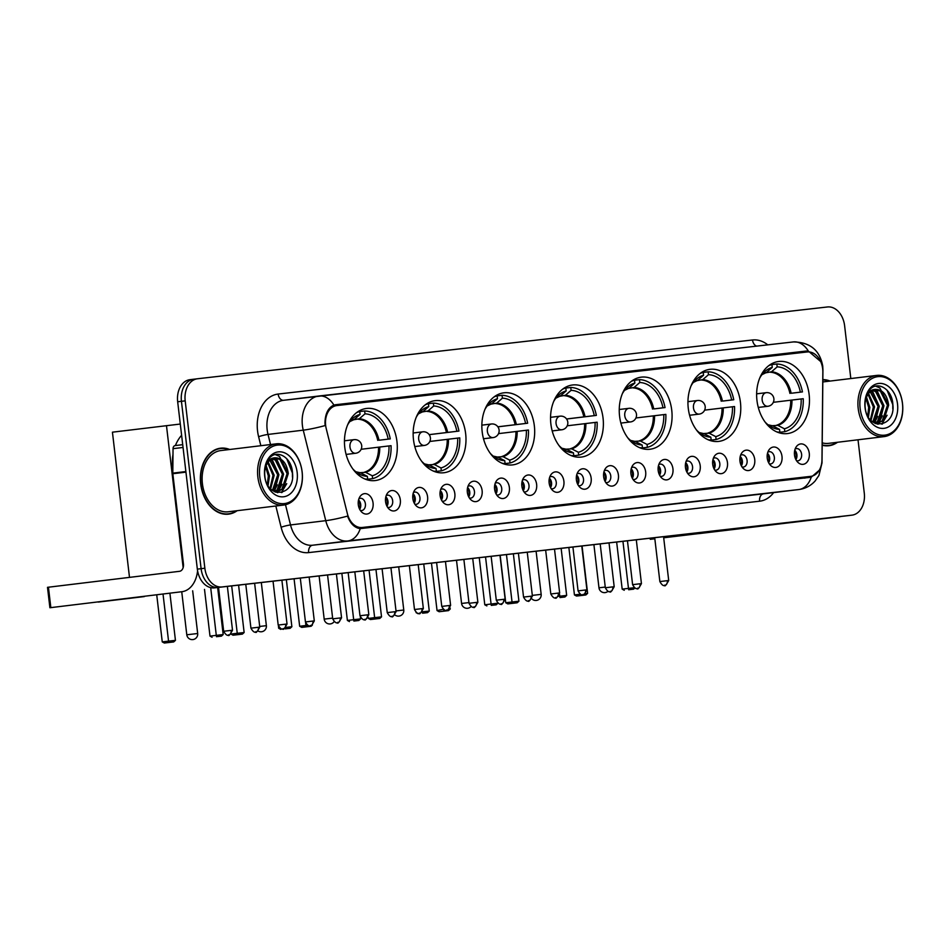 <?xml version="1.0" encoding="UTF-8"?>
<svg xmlns="http://www.w3.org/2000/svg" width="950" height="950" viewBox="0 0 950 950"><rect width="100%" height="100%" fill="white"/><g stroke="black" fill="none" stroke-linecap="round" stroke-linejoin="round"><path stroke-width="1.43" d="M619.578 416.171A36.314 26.256 83.1 0 0 650.038 449.243A36.314 26.256 83.1 0 0 671.745 410.222A36.314 26.256 83.1 0 0 641.286 377.15A36.314 26.256 83.1 0 0 619.578 416.171M413.488 439.66A36.314 26.256 83.1 0 0 443.947 472.732A36.314 26.256 83.1 0 0 465.654 433.711A36.314 26.256 83.1 0 0 435.195 400.639A36.314 26.256 83.1 0 0 413.488 439.66M482.184 431.822A36.314 26.256 83.1 0 0 512.644 464.894A36.314 26.256 83.1 0 0 534.351 425.885A36.314 26.256 83.1 0 0 503.892 392.813A36.314 26.256 83.1 0 0 482.184 431.822M550.881 423.997A36.314 26.256 83.1 0 0 581.341 457.069A36.314 26.256 83.1 0 0 603.048 418.048A36.314 26.256 83.1 0 0 572.589 384.976A36.314 26.256 83.1 0 0 550.881 423.997M688.275 408.334A36.314 26.256 83.1 0 0 718.734 441.406A36.314 26.256 83.1 0 0 740.442 402.396A36.314 26.256 83.1 0 0 709.982 369.324A36.314 26.256 83.1 0 0 688.275 408.334M756.972 400.508A36.314 26.256 83.1 0 0 787.431 433.58A36.314 26.256 83.1 0 0 809.139 394.559A36.314 26.256 83.1 0 0 778.679 361.487A36.314 26.256 83.1 0 0 756.972 400.508M344.791 447.486A36.314 26.256 83.1 0 0 375.25 480.558A36.314 26.256 83.1 0 0 396.957 441.536A36.314 26.256 83.1 0 0 366.498 408.464A36.314 26.256 83.1 0 0 344.791 447.486M400.318 499.902A10.272 7.434 -96.9 0 1 397.219 509.568A10.272 7.434 -96.9 0 1 389.274 509.247A10.272 7.434 -96.9 0 1 385.558 501.588A10.272 7.434 -96.9 0 1 387.351 493.359A10.272 7.434 -96.9 0 1 395.022 491.162A10.272 7.434 -96.9 0 1 400.318 499.902M387.588 507.3A6.163 4.453 83.1 0 0 388.989 507.431A6.163 4.453 83.1 0 0 392.671 500.804A6.163 4.453 83.1 0 0 387.493 495.188A6.163 4.453 83.1 0 0 386.175 495.651M427.583 496.791A10.272 7.434 -96.9 0 1 424.484 506.469A10.272 7.434 -96.9 0 1 416.539 506.136A10.272 7.434 -96.9 0 1 412.822 498.477A10.272 7.434 -96.9 0 1 414.604 490.259A10.272 7.434 -96.9 0 1 422.287 488.051A10.272 7.434 -96.9 0 1 427.583 496.791M414.853 504.201A6.163 4.453 83.1 0 0 416.242 504.319A6.163 4.453 83.1 0 0 419.936 497.705A6.163 4.453 83.1 0 0 414.758 492.088A6.163 4.453 83.1 0 0 413.44 492.539M454.848 493.691A10.272 7.434 -96.9 0 1 451.749 503.358A10.272 7.434 -96.9 0 1 443.793 503.025A10.272 7.434 -96.9 0 1 440.088 495.366A10.272 7.434 -96.9 0 1 441.869 487.148A10.272 7.434 -96.9 0 1 449.552 484.951A10.272 7.434 -96.9 0 1 454.848 493.691M442.118 501.089A6.163 4.453 83.1 0 0 443.508 501.22A6.163 4.453 83.1 0 0 447.201 494.594A6.163 4.453 83.1 0 0 442.023 488.977A6.163 4.453 83.1 0 0 440.705 489.44M482.113 490.58A10.272 7.434 -96.9 0 1 479.014 500.246A10.272 7.434 -96.9 0 1 471.058 499.926A10.272 7.434 -96.9 0 1 467.341 492.266A10.272 7.434 -96.9 0 1 469.134 484.037A10.272 7.434 -96.9 0 1 476.805 481.84A10.272 7.434 -96.9 0 1 482.113 490.58M469.383 497.978A6.163 4.453 83.1 0 0 470.772 498.109A6.163 4.453 83.1 0 0 474.454 491.483A6.163 4.453 83.1 0 0 469.288 485.866A6.163 4.453 83.1 0 0 467.97 486.329M509.366 487.469A10.272 7.434 -96.9 0 1 506.267 497.147A10.272 7.434 -96.9 0 1 498.322 496.814A10.272 7.434 -96.9 0 1 494.606 489.155A10.272 7.434 -96.9 0 1 496.399 480.938A10.272 7.434 -96.9 0 1 504.07 478.729A10.272 7.434 -96.9 0 1 509.366 487.469M496.636 494.879A6.163 4.453 83.1 0 0 498.037 495.009A6.163 4.453 83.1 0 0 501.719 488.383A6.163 4.453 83.1 0 0 496.553 482.766A6.163 4.453 83.1 0 0 495.223 483.218M536.631 484.369A10.272 7.434 -96.9 0 1 533.532 494.036A10.272 7.434 -96.9 0 1 525.587 493.703A10.272 7.434 -96.9 0 1 521.871 486.044A10.272 7.434 -96.9 0 1 523.652 477.826A10.272 7.434 -96.9 0 1 531.335 475.629A10.272 7.434 -96.9 0 1 536.631 484.369M523.901 491.767A6.163 4.453 83.1 0 0 525.291 491.898A6.163 4.453 83.1 0 0 528.984 485.272A6.163 4.453 83.1 0 0 523.806 479.655A6.163 4.453 83.1 0 0 522.488 480.118M563.896 481.258A10.272 7.434 -96.9 0 1 560.797 490.924A10.272 7.434 -96.9 0 1 552.841 490.604A10.272 7.434 -96.9 0 1 549.136 482.944A10.272 7.434 -96.9 0 1 550.917 474.727A10.272 7.434 -96.9 0 1 558.6 472.518A10.272 7.434 -96.9 0 1 563.896 481.258M551.166 488.656A6.163 4.453 83.1 0 0 552.556 488.787A6.163 4.453 83.1 0 0 556.249 482.161A6.163 4.453 83.1 0 0 551.071 476.544A6.163 4.453 83.1 0 0 549.753 477.007M591.161 478.147A10.272 7.434 -96.9 0 1 588.062 487.825A10.272 7.434 -96.9 0 1 580.106 487.492A10.272 7.434 -96.9 0 1 576.389 479.833A10.272 7.434 -96.9 0 1 578.182 471.616A10.272 7.434 -96.9 0 1 585.865 469.407A10.272 7.434 -96.9 0 1 591.161 478.147M578.431 485.557A6.163 4.453 83.1 0 0 579.821 485.688A6.163 4.453 83.1 0 0 583.502 479.061A6.163 4.453 83.1 0 0 578.336 473.444A6.163 4.453 83.1 0 0 577.018 473.896M618.414 475.048A10.272 7.434 -96.9 0 1 615.315 484.714A10.272 7.434 -96.9 0 1 607.371 484.381A10.272 7.434 -96.9 0 1 603.654 476.722A10.272 7.434 -96.9 0 1 605.447 468.504A10.272 7.434 -96.9 0 1 613.118 466.308A10.272 7.434 -96.9 0 1 618.414 475.048M605.696 482.446A6.163 4.453 83.1 0 0 607.086 482.576A6.163 4.453 83.1 0 0 610.767 475.95A6.163 4.453 83.1 0 0 605.601 470.333A6.163 4.453 83.1 0 0 604.283 470.796M645.679 471.936A10.272 7.434 -96.9 0 1 642.58 481.614A10.272 7.434 -96.9 0 1 634.636 481.282A10.272 7.434 -96.9 0 1 630.919 473.622A10.272 7.434 -96.9 0 1 632.712 465.405A10.272 7.434 -96.9 0 1 640.383 463.196A10.272 7.434 -96.9 0 1 645.679 471.936M632.949 479.334A6.163 4.453 83.1 0 0 634.339 479.465A6.163 4.453 83.1 0 0 638.032 472.839A6.163 4.453 83.1 0 0 632.854 467.222A6.163 4.453 83.1 0 0 631.536 467.685M672.944 468.825A10.272 7.434 -96.9 0 1 669.845 478.503A10.272 7.434 -96.9 0 1 661.901 478.171A10.272 7.434 -96.9 0 1 658.184 470.511A10.272 7.434 -96.9 0 1 659.965 462.294A10.272 7.434 -96.9 0 1 667.648 460.085A10.272 7.434 -96.9 0 1 672.944 468.825M660.214 476.235A6.163 4.453 83.1 0 0 661.604 476.366A6.163 4.453 83.1 0 0 665.297 469.739A6.163 4.453 83.1 0 0 660.119 464.122A6.163 4.453 83.1 0 0 658.801 464.574M700.209 465.726A10.272 7.434 -96.9 0 1 697.11 475.392A10.272 7.434 -96.9 0 1 689.154 475.059A10.272 7.434 -96.9 0 1 685.449 467.4A10.272 7.434 -96.9 0 1 687.23 459.183A10.272 7.434 -96.9 0 1 694.913 456.986A10.272 7.434 -96.9 0 1 700.209 465.726M687.479 473.124A6.163 4.453 83.1 0 0 688.869 473.254A6.163 4.453 83.1 0 0 692.55 466.628A6.163 4.453 83.1 0 0 687.384 461.011A6.163 4.453 83.1 0 0 686.066 461.474M727.462 462.614A10.272 7.434 -96.9 0 1 724.363 472.293A10.272 7.434 -96.9 0 1 716.419 471.96A10.272 7.434 -96.9 0 1 712.702 464.301A10.272 7.434 -96.9 0 1 714.495 456.083A10.272 7.434 -96.9 0 1 722.166 453.874A10.272 7.434 -96.9 0 1 727.462 462.614M714.744 470.012A6.163 4.453 83.1 0 0 716.134 470.143A6.163 4.453 83.1 0 0 719.815 463.517A6.163 4.453 83.1 0 0 714.649 457.9A6.163 4.453 83.1 0 0 713.331 458.363M754.727 459.503A10.272 7.434 -96.9 0 1 751.628 469.181A10.272 7.434 -96.9 0 1 743.684 468.849A10.272 7.434 -96.9 0 1 739.967 461.189A10.272 7.434 -96.9 0 1 741.76 452.972A10.272 7.434 -96.9 0 1 749.431 450.775A10.272 7.434 -96.9 0 1 754.727 459.503M741.998 466.913A6.163 4.453 83.1 0 0 743.399 467.044A6.163 4.453 83.1 0 0 747.08 460.418A6.163 4.453 83.1 0 0 741.903 454.801A6.163 4.453 83.1 0 0 740.584 455.252M781.992 456.404A10.272 7.434 -96.9 0 1 778.893 466.07A10.272 7.434 -96.9 0 1 770.949 465.749A10.272 7.434 -96.9 0 1 767.232 458.078A10.272 7.434 -96.9 0 1 769.013 449.861A10.272 7.434 -96.9 0 1 776.696 447.664A10.272 7.434 -96.9 0 1 781.992 456.404M769.262 463.802A6.163 4.453 83.1 0 0 770.652 463.933A6.163 4.453 83.1 0 0 774.345 457.306A6.163 4.453 83.1 0 0 769.168 451.689A6.163 4.453 83.1 0 0 767.849 452.152M809.258 453.293A10.272 7.434 -96.9 0 1 806.158 462.971A10.272 7.434 -96.9 0 1 798.202 462.638A10.272 7.434 -96.9 0 1 794.497 454.979A10.272 7.434 -96.9 0 1 796.278 446.761A10.272 7.434 -96.9 0 1 803.961 444.553A10.272 7.434 -96.9 0 1 809.258 453.293M796.528 460.691A6.163 4.453 83.1 0 0 797.917 460.821A6.163 4.453 83.1 0 0 801.598 454.195A6.163 4.453 83.1 0 0 796.432 448.59A6.163 4.453 83.1 0 0 795.114 449.041M373.065 503.013A10.272 7.434 -96.9 0 1 369.954 512.679A10.272 7.434 -96.9 0 1 362.009 512.347A10.272 7.434 -96.9 0 1 358.293 504.688A10.272 7.434 -96.9 0 1 360.086 496.47A10.272 7.434 -96.9 0 1 367.757 494.273A10.272 7.434 -96.9 0 1 373.065 503.013M360.335 510.411A6.163 4.453 83.1 0 0 361.724 510.542A6.163 4.453 83.1 0 0 365.406 503.916A6.163 4.453 83.1 0 0 360.24 498.299A6.163 4.453 83.1 0 0 358.922 498.762M385.819 496.85A6.163 4.453 -96.9 0 1 387.968 501.374A6.163 4.453 -96.9 0 1 386.959 506.219M413.084 493.739A6.163 4.453 -96.9 0 1 415.233 498.275A6.163 4.453 -96.9 0 1 414.224 503.12M440.349 490.639A6.163 4.453 -96.9 0 1 442.498 495.164A6.163 4.453 -96.9 0 1 441.477 500.009M467.602 487.528A6.163 4.453 -96.9 0 1 469.763 492.053A6.163 4.453 -96.9 0 1 468.742 496.897M494.867 484.417A6.163 4.453 -96.9 0 1 497.016 488.953A6.163 4.453 -96.9 0 1 496.007 493.798M522.132 481.317A6.163 4.453 -96.9 0 1 524.281 485.842A6.163 4.453 -96.9 0 1 523.272 490.687M549.397 478.206A6.163 4.453 -96.9 0 1 551.546 482.731A6.163 4.453 -96.9 0 1 550.537 487.576M576.662 475.095A6.163 4.453 -96.9 0 1 578.811 479.631A6.163 4.453 -96.9 0 1 577.79 484.476M603.915 471.996A6.163 4.453 -96.9 0 1 606.064 476.52A6.163 4.453 -96.9 0 1 605.055 481.365M631.18 468.884A6.163 4.453 -96.9 0 1 633.329 473.409A6.163 4.453 -96.9 0 1 632.32 478.254M658.445 465.773A6.163 4.453 -96.9 0 1 660.594 470.309A6.163 4.453 -96.9 0 1 659.585 475.154M685.71 462.674A6.163 4.453 -96.9 0 1 687.859 467.198A6.163 4.453 -96.9 0 1 686.838 472.043M712.963 459.562A6.163 4.453 -96.9 0 1 715.124 464.087A6.163 4.453 -96.9 0 1 714.103 468.932M740.228 456.463A6.163 4.453 -96.9 0 1 742.377 460.988A6.163 4.453 -96.9 0 1 741.368 465.832M767.493 453.352A6.163 4.453 -96.9 0 1 769.643 457.876A6.163 4.453 -96.9 0 1 768.633 462.721M794.758 450.241A6.163 4.453 -96.9 0 1 796.908 454.765A6.163 4.453 -96.9 0 1 795.886 459.622M358.554 499.961A6.163 4.453 -96.9 0 1 360.715 504.486A6.163 4.453 -96.9 0 1 359.694 509.331M326.23 428.628A18.501 13.371 -96.9 0 1 325.648 425.469A18.501 13.371 -96.9 0 1 336.716 405.591A18.501 13.371 -96.9 0 1 336.775 405.579L807.227 351.963A18.501 13.371 -96.9 0 1 822.842 372.032L821.976 459.693A18.501 13.371 -96.9 0 1 810.742 476.366A18.501 13.371 -96.9 0 1 810.671 476.366L362.271 527.476A18.501 13.371 -96.9 0 1 347.403 513.784L326.23 428.628M358.471 528.331L752.412 483.431A18.501 13.371 83.1 0 0 752.483 483.431A18.501 13.371 83.1 0 0 752.554 483.419M229.734 449.492A33.226 24.023 83.1 0 0 220.554 448.186A33.226 24.023 83.1 0 0 200.688 483.894A33.226 24.023 83.1 0 0 228.558 514.152A33.226 24.023 83.1 0 0 237.156 510.696M226.658 514.283A33.226 24.023 83.1 0 0 228.166 513.855M822.189 445.253A33.226 24.023 83.1 0 0 828.911 445.728A33.226 24.023 83.1 0 0 837.52 442.272M827.023 445.859A33.226 24.023 83.1 0 0 828.531 445.431M819.209 470.309L811.205 477.221A23.976 16.566 83.5 0 1 798.736 489.559L347.783 540.954A27.407 19.808 -96.9 0 1 325.755 520.671L303.252 430.16A23.976 2.791 -14 0 0 325.126 425.564L324.959 422.786C325.233 413.582 328.213 407.692 333.901 405.08L806.194 351.049L808.284 351.025L820.669 361.546M197.41 378.777L193.8 379.204A20.556 14.856 83.1 0 0 193.729 379.216A20.556 14.856 83.1 0 0 181.438 401.304L201.103 568.682A20.556 14.856 83.1 0 0 218.263 587.409L848.148 515.612A20.556 14.856 83.1 0 0 848.219 515.612A20.556 14.856 83.1 0 0 848.303 515.601M811.205 477.221L360.24 528.616C354.659 527.903 350.419 523.735 347.546 516.099A23.976 2.791 -14 0 1 325.755 520.671L290.522 524.946A27.407 19.808 83.1 0 0 312.55 545.229L763.503 493.834A27.407 19.808 83.1 0 0 763.598 493.822A27.407 19.808 83.1 0 0 763.705 493.81M809.424 476.52L804.745 478.123M334.946 404.795L801.313 351.642L806.17 352.082M830.098 381.069A33.226 24.023 83.1 0 0 822.842 379.632M850.82 378.551L844.609 325.696A20.556 14.856 83.1 0 0 827.45 306.969L197.564 378.753A20.556 14.856 83.1 0 0 197.481 378.765A20.556 14.856 83.1 0 0 185.191 400.853L204.856 568.219A20.556 14.856 83.1 0 0 222.015 586.946L851.901 515.161A20.556 14.856 83.1 0 0 851.984 515.149A20.556 14.856 83.1 0 0 864.274 493.074L858.016 439.791M220.246 448.566A33.226 24.023 83.1 0 0 218.69 448.519M193.646 379.228L190.047 379.668A20.556 14.856 83.1 0 0 189.964 379.679A20.556 14.856 83.1 0 0 177.674 401.755L197.339 569.133A20.556 14.856 83.1 0 0 214.498 587.86L844.384 516.076A20.556 14.856 83.1 0 0 844.467 516.064A20.556 14.856 83.1 0 0 844.538 516.052M193.8 379.204A20.556 14.856 83.1 0 0 193.729 379.216A20.556 14.856 83.1 0 0 181.438 401.304L201.103 568.682A20.556 14.856 83.1 0 0 218.263 587.409L848.148 515.612A20.556 14.856 83.1 0 0 848.219 515.612L851.984 515.149M98.266 602.074L144.281 596.588L98.266 602.074M197.588 570.808A27.407 18.929 83.5 0 1 181.925 591.707L49.899 607.739L181.925 591.707M240.789 584.867A27.407 18.929 83.5 0 1 239.008 585.212M49.899 607.739L47.5 587.326L179.526 571.306A6.852 4.738 -96.5 0 0 183.433 563.932L172.829 473.729A3.42 2.482 -96.9 0 1 172.805 473.136L173.042 448.673A3.42 2.482 -96.9 0 1 175.121 445.598A3.42 2.482 -96.9 0 1 175.132 445.586L182.721 444.671L175.121 445.598M302.1 471.912A29.462 21.292 83.1 0 0 277.495 445.075A29.462 21.292 83.1 0 0 259.777 476.746A29.462 21.292 83.1 0 0 284.371 503.583A29.462 21.292 83.1 0 0 302.1 471.912M302.136 471.924A30.828 22.289 83.1 0 0 276.284 443.84A30.828 22.289 83.1 0 0 257.854 476.971A30.828 22.289 83.1 0 0 283.706 505.044A30.828 22.289 83.1 0 0 302.136 471.924M276.284 443.84L220.839 450.561A30.828 22.289 83.1 0 0 202.409 483.692A30.828 22.289 83.1 0 0 228.261 511.777L283.706 505.044M229.057 449.576A32.882 23.774 83.1 0 0 220.59 448.531A32.882 23.774 83.1 0 0 200.937 483.859A32.882 23.774 83.1 0 0 228.511 513.808A32.882 23.774 83.1 0 0 236.479 510.779M266.154 465.583L269.491 475.808L268.066 485.581M265.691 466.889L268.316 475.95L267.377 484.369M268.209 461.973L274.182 475.238L270.655 488.858M267.686 462.709L273.006 475.38L270.038 488.205M270.406 459.753L271.783 460.548L278.884 474.668L273.006 490.782M269.848 460.216L277.709 474.81L272.448 490.39M272.709 458.411L276.486 459.978L283.587 474.098L278.374 489.63L275.013 491.874M272.127 458.684L275.31 460.121L282.411 474.24L277.198 489.772L274.562 491.673M275.156 457.781A17.124 12.386 83.1 0 0 275.096 457.781A17.124 12.386 83.1 0 0 264.848 476.188C267.057 499.854 295.319 496.102 292.505 473.029C291.876 456.677 275.678 448.079 268.387 459.491C265.727 463.41 264.444 468.148 264.563 473.694C264.908 463.398 268.434 458.09 275.156 457.781C282.352 457.983 286.734 463.232 288.277 473.527L283.076 489.06L275.714 492.147M274.491 457.876L280.012 459.551L287.102 473.67L281.901 489.202L276.284 492.124M264.694 476.176A22.61 16.34 83.1 0 0 283.575 496.779A22.61 16.34 83.1 0 0 297.172 472.483A22.61 16.34 83.1 0 0 278.303 451.879A22.61 16.34 83.1 0 0 264.694 476.176M286.734 458.648L292.41 473.053L292.457 477.221M286.71 483.669L281.438 492.599M282.019 484.239L278.219 491.577M277.958 491.886L277.317 492.599M277.317 484.809L274.087 491.423M275.227 454.563L279.502 456.38L288.301 473.551L282.114 492.433M276.153 457.971L283.599 474.121L279.039 491.209M278.647 491.696L277.756 492.67M271.807 458.85L278.908 474.691L274.467 491.625M388.978 445.93L391.056 445.692A34.248 24.759 83.1 0 1 372.614 478.646L372.281 475.772A31.374 22.681 83.1 0 0 388.978 445.93L361.142 449.279M359.991 472.684L365.608 472.328L372.281 475.772M379.62 440.171L388.182 439.126A31.374 22.681 83.1 0 0 365.002 413.832L364.657 410.958A34.248 24.759 83.1 0 1 390.26 438.888L379.62 440.171M181.616 435.29A37.679 27.241 83.1 0 0 175.406 445.562M172.983 454.551A37.679 27.241 83.1 0 0 172.734 468.35A37.679 27.241 83.1 0 0 172.841 469.193M356.559 412.656A34.248 24.759 83.1 0 1 359.741 411.516L364.657 410.958M372.614 478.646L366.035 479.453M365.952 479.418L367.697 479.216A34.248 24.759 83.1 0 1 364.598 478.871M390.26 438.888L388.182 439.126M352.889 469.003A31.374 22.681 83.1 0 0 358.483 473.599A31.374 22.681 83.1 0 0 367.353 476.342L367.697 479.216M365.002 413.832L359.314 418.772L353.4 419.817M367.353 476.342L360.679 472.886A27.17 19.641 83.1 0 1 355.882 471.794M349.79 421.61A27.17 19.641 83.1 0 1 354.397 419.342L360.074 414.39L359.741 411.516L357.817 411.742M360.074 414.39A31.374 22.681 83.1 0 0 351.892 419.223A31.374 22.681 83.1 0 0 347.558 425.03M169.955 593.584L175.441 640.347L173.684 641.939L164.338 643.031L162.26 641.903L156.774 595.187M129.497 577.374L112.433 432.179L180.298 424.044M183.148 567.589L166.476 425.624M162.26 641.903L168.554 641.131L163.067 594.415M164.338 643.031L168.756 642.497L168.554 641.131L175.441 640.347M173.684 641.939L168.756 642.497M210.805 588.632L216.291 635.348L223.179 634.564L217.681 587.789M204.511 589.392L209.998 636.108L216.291 635.348L216.493 636.702L221.421 636.144L223.179 634.564M221.421 636.144L216.493 636.702M209.998 636.108L212.076 637.248M457.674 438.104L459.753 437.867A34.248 24.759 83.1 0 1 441.311 470.82L440.978 467.946A31.374 22.681 83.1 0 0 457.674 438.104L429.839 441.453M428.688 464.847L434.304 464.491L440.978 467.946M425.256 404.819A34.248 24.759 83.1 0 1 428.438 403.679L433.354 403.121A34.248 24.759 83.1 0 1 458.957 431.062L429.186 434.661M441.311 470.82L434.732 471.616M434.649 471.592L436.394 471.378A34.248 24.759 83.1 0 1 433.295 471.046M458.957 431.062L456.879 431.3A31.374 22.681 83.1 0 0 433.699 405.994L433.354 403.121M421.586 461.178A31.374 22.681 83.1 0 0 427.179 465.773A31.374 22.681 83.1 0 0 436.05 468.504L436.394 471.378M433.699 405.994L428.011 410.946L422.097 411.991M429.174 434.637L456.879 431.3M436.05 468.504L429.376 465.061A27.17 19.641 83.1 0 1 424.579 463.968M418.487 413.784A27.17 19.641 83.1 0 1 423.094 411.504L428.771 406.553L428.438 403.679L426.514 403.916M428.771 406.553A31.374 22.681 83.1 0 0 420.589 411.397A31.374 22.681 83.1 0 0 416.254 417.204M238.592 585.259L244.138 632.522L242.381 634.113L237.963 634.648L233.035 635.206L231.016 634.101M231.064 634.054L237.251 633.306L231.705 586.091M233.035 635.206L237.453 634.671L237.251 633.306L244.138 632.522M242.381 634.113L237.453 634.671M286.021 627.392L291.876 626.727L286.354 579.678M285.095 628.223L285.19 628.876L290.118 628.318L291.876 626.727M278.433 626.062L278.694 628.283L279.977 628.128M290.118 628.318L285.19 628.876M278.694 628.283L280.772 629.411M526.371 430.267L528.449 430.029A34.248 24.759 83.1 0 1 510.008 462.994L509.675 460.121A31.374 22.681 83.1 0 0 526.371 430.267L498.536 433.628M497.384 457.021L503.001 456.665L509.675 460.121M497.135 395.889L502.051 395.295A34.248 24.759 83.1 0 1 527.654 423.225L497.883 426.835M510.008 462.994L503.429 463.79M503.346 463.766L505.091 463.553A34.248 24.759 83.1 0 1 501.992 463.208M527.654 423.225L525.576 423.463A31.374 22.681 83.1 0 0 502.396 398.169L502.051 395.295M490.283 453.34A31.374 22.681 83.1 0 0 495.876 457.947A31.374 22.681 83.1 0 0 504.747 460.679L505.091 463.553M502.396 398.169L496.707 403.121L490.794 404.166M497.871 426.799L525.576 423.463M504.747 460.679L498.073 457.223A27.17 19.641 83.1 0 1 493.276 456.131M495.211 396.091L497.135 395.853A34.248 24.759 83.1 0 0 493.952 396.993M497.135 395.853L497.468 398.727A31.374 22.681 83.1 0 0 489.286 403.572A31.374 22.681 83.1 0 0 484.951 409.367M487.184 405.947A27.17 19.641 83.1 0 1 491.791 403.679L497.468 398.727M312.36 625.112L311.077 626.276L301.732 627.38L299.654 626.24L294.072 578.788M299.654 626.24L305.947 625.48L305.627 622.761M301.732 627.38L306.149 626.834L305.947 625.48L307.657 625.278M311.077 626.276L306.149 626.834M348.151 572.624L353.685 619.685L360.572 618.901L360.359 617.084M341.858 573.349L347.391 620.445L353.685 619.685L353.887 621.051L358.815 620.492L360.572 618.901M358.815 620.492L353.887 621.051M347.391 620.445L349.469 621.585M595.068 422.441L597.146 422.204A34.248 24.759 83.1 0 1 578.704 455.157L578.372 452.283A31.374 22.681 83.1 0 0 595.068 422.441L567.233 425.79M566.081 449.196L571.698 448.839L578.372 452.283M565.832 388.063L570.748 387.469A34.248 24.759 83.1 0 1 596.351 415.399L566.58 419.009M578.704 455.157L572.126 455.964M572.043 455.929L573.788 455.727A34.248 24.759 83.1 0 1 570.689 455.383M596.351 415.399L594.273 415.637A31.374 22.681 83.1 0 0 571.092 390.343L570.748 387.469M558.98 445.514A31.374 22.681 83.1 0 0 564.573 450.11A31.374 22.681 83.1 0 0 573.444 452.853L573.788 455.727M571.092 390.343L565.404 395.283L559.491 396.328M566.568 418.974L594.273 415.637M573.444 452.853L566.77 449.397A27.17 19.641 83.1 0 1 561.972 448.305M563.908 388.253L565.832 388.027A34.248 24.759 83.1 0 0 562.649 389.168M565.832 388.027L566.164 390.901A31.374 22.681 83.1 0 0 557.982 395.734A31.374 22.681 83.1 0 0 553.648 401.541M555.881 398.121A27.17 19.641 83.1 0 1 560.488 395.853L566.164 390.901M375.963 569.466L381.532 616.859L379.774 618.45L370.429 619.543L368.351 618.414L368.232 617.464M368.351 618.414L374.644 617.643L369.075 570.249M370.429 619.543L374.846 619.008L374.644 617.643L381.532 616.859M379.774 618.45L374.846 619.008M422.37 611.812L429.269 611.076L423.747 564.015M422.334 611.859L422.584 613.213L427.512 612.655L429.269 611.076M427.512 612.655L422.584 613.213M416.088 612.619L418.166 613.759M663.765 414.616L665.843 414.378A34.248 24.759 83.1 0 1 647.401 447.331L647.069 444.457A31.374 22.681 83.1 0 0 663.765 414.616L635.93 417.964M634.778 441.358L640.395 441.002L647.069 444.457M654.408 408.856L662.969 407.811A31.374 22.681 83.1 0 0 639.789 382.506L639.445 379.632A34.248 24.759 83.1 0 1 665.047 407.574L654.408 408.856M634.529 380.238L639.445 379.632M647.401 447.331L640.822 448.127M640.739 448.103L642.485 447.889A34.248 24.759 83.1 0 1 639.386 447.557M665.047 407.574L662.969 407.811M627.677 437.689A31.374 22.681 83.1 0 0 633.27 442.284A31.374 22.681 83.1 0 0 642.141 445.016L642.485 447.889M639.789 382.506L634.101 387.457L628.188 388.503M642.141 445.016L635.467 441.572A27.17 19.641 83.1 0 1 630.669 440.479M632.605 380.428L634.529 380.202A34.248 24.759 83.1 0 0 631.346 381.33M634.529 380.202L634.861 383.064A31.374 22.681 83.1 0 0 626.679 387.909A31.374 22.681 83.1 0 0 622.345 393.716M624.578 390.296A27.17 19.641 83.1 0 1 629.185 388.016L634.861 383.064M450.11 608L450.229 609.033L448.471 610.624L439.126 611.717L437.048 610.577L431.466 563.136M437.048 610.577L443.27 609.259M439.126 611.717L443.543 611.182L443.959 609.746M448.471 610.624L443.543 611.182M449.219 609.152L450.229 609.033M485.545 556.973L491.079 604.022L497.954 603.179M479.251 557.686L484.785 604.794L491.079 604.022L491.281 605.388L496.209 604.829L497.966 603.238M496.209 604.829L491.281 605.388M484.785 604.794L486.863 605.922M732.462 406.778L734.54 406.541A34.248 24.759 83.1 0 1 716.098 439.506L715.766 436.632A31.374 22.681 83.1 0 0 732.462 406.778L704.627 410.139M703.475 433.532L709.092 433.176L715.766 436.632M723.104 401.019L731.666 399.974A31.374 22.681 83.1 0 0 708.486 374.68L708.142 371.806A34.248 24.759 83.1 0 1 733.744 399.748L723.104 401.019M703.226 372.4L708.142 371.806M716.098 439.506L709.519 440.301M709.436 440.277L711.182 440.064A34.248 24.759 83.1 0 1 708.082 439.719M733.744 399.748L731.666 399.974M696.374 429.851A31.374 22.681 83.1 0 0 701.967 434.459A31.374 22.681 83.1 0 0 710.837 437.19L711.182 440.064M708.486 374.68L702.798 379.632L696.884 380.677M710.837 437.19L704.164 433.734A27.17 19.641 83.1 0 1 699.366 432.642M701.302 372.602L703.226 372.364A34.248 24.759 83.1 0 0 700.043 373.504M703.226 372.364L703.558 375.238A31.374 22.681 83.1 0 0 695.376 380.083A31.374 22.681 83.1 0 0 691.042 385.878M693.274 382.458A27.17 19.641 83.1 0 1 697.882 380.19L703.558 375.238M513.356 553.803L518.926 601.207L517.168 602.787L507.822 603.891L505.744 602.751L500.163 555.311M505.744 602.751L512.038 601.991L506.469 554.586M507.822 603.891L512.24 603.357L512.038 601.991L518.926 601.207M517.168 602.787L512.24 603.357M559.574 594.474L559.776 596.196L566.663 595.413L561.141 548.352M558.636 596.339L559.776 596.196L559.977 597.562L564.906 597.004L566.663 595.413M564.906 597.004L559.977 597.562M801.159 398.952L803.237 398.715A34.248 24.759 83.1 0 1 784.795 431.668L784.462 428.794A31.374 22.681 83.1 0 0 801.159 398.952L773.324 402.313M772.172 425.707L777.789 425.351L784.462 428.794M791.801 393.193L800.363 392.148A31.374 22.681 83.1 0 0 777.183 366.854L776.839 363.981A34.248 24.759 83.1 0 1 802.441 391.911L791.801 393.193M768.74 365.679A34.248 24.759 83.1 0 1 771.922 364.539L776.839 363.981M784.795 431.668L778.216 432.476M778.133 432.44L779.879 432.238A34.248 24.759 83.1 0 1 776.779 431.894M802.441 391.911L800.363 392.148M765.071 422.026A31.374 22.681 83.1 0 0 770.664 426.621A31.374 22.681 83.1 0 0 779.534 429.364L779.879 432.238M777.183 366.854L771.495 371.794L765.581 372.839M779.534 429.364L772.861 425.909A27.17 19.641 83.1 0 1 768.063 424.816M765.89 372.744L761.936 374.68A27.17 19.641 83.1 0 1 766.579 372.364L772.255 367.412L771.922 364.539L769.999 364.776M772.255 367.412A31.374 22.681 83.1 0 0 764.073 372.246A31.374 22.681 83.1 0 0 759.739 378.053M582.053 545.977L587.622 593.37L585.865 594.961L581.447 595.496L576.519 596.054L574.441 594.926L568.86 547.473M574.441 594.926L580.284 594.213M576.519 596.054L580.937 595.519L580.783 594.462M585.865 594.961L580.937 595.519M585.533 593.607L587.622 593.37M622.939 541.31L628.472 588.371L634.351 587.694M616.645 542.034L622.179 589.131L628.472 588.371L628.674 589.736L633.602 589.166L634.861 588.038M633.602 589.166L628.674 589.736M622.179 589.131L624.257 590.271M359.658 509.259A10.272 7.434 83.1 0 0 359.907 504.604A10.272 7.434 83.1 0 0 358.542 500.032M698.63 533.651L744.634 528.176L698.63 533.651M784.059 522.951A27.407 18.929 83.5 0 1 782.289 523.296L663.67 537.676M841.142 516.444A27.407 18.929 83.5 0 1 839.373 516.788L663.694 537.783M654.835 538.757L650.263 539.315L654.835 538.793M902.453 403.501A29.462 21.292 83.1 0 0 877.859 376.651A29.462 21.292 83.1 0 0 860.13 408.322A29.462 21.292 83.1 0 0 884.735 435.159A29.462 21.292 83.1 0 0 902.453 403.501M902.5 403.501A30.828 22.289 83.1 0 0 876.648 375.416A30.828 22.289 83.1 0 0 858.206 408.548A30.828 22.289 83.1 0 0 884.07 436.62A30.828 22.289 83.1 0 0 902.5 403.501M829.409 381.152A32.882 23.774 83.1 0 0 822.831 379.976M866.519 397.171L869.844 407.384L868.431 417.157M866.044 398.466L868.668 407.526L867.73 415.946M868.573 393.549L874.546 406.814L871.019 420.434M868.039 394.286L873.371 406.956L870.39 419.781M870.77 391.329L872.148 392.124L879.249 406.244L873.371 422.37M870.212 391.792L878.073 406.386L872.801 421.978M873.062 389.987L876.838 391.554L883.939 405.674L878.738 421.206L875.377 423.451M872.48 390.26L875.674 391.697L882.764 405.816L877.562 421.349L874.926 423.249M875.52 389.358A17.124 12.386 83.1 0 0 875.449 389.369A17.124 12.386 83.1 0 0 865.212 407.764C867.421 431.431 895.684 427.678 892.857 404.605C892.24 388.253 876.043 379.668 868.751 391.067C866.079 394.986 864.809 399.724 864.928 405.27C865.272 394.974 868.799 389.666 875.52 389.358C882.716 389.559 887.086 394.808 888.642 405.104L883.441 420.636L876.078 423.724M874.843 389.452L880.365 391.127L887.466 405.246L882.265 420.779L876.636 423.712M865.058 407.752A22.61 16.34 83.1 0 0 883.928 428.355A22.61 16.34 83.1 0 0 897.536 404.059A22.61 16.34 83.1 0 0 878.655 383.456A22.61 16.34 83.1 0 0 865.058 407.752M822.189 444.909A32.882 23.774 83.1 0 0 828.875 445.396A32.882 23.774 83.1 0 0 836.843 442.356M822.213 442.854A30.828 22.289 83.1 0 0 828.626 443.353L884.07 436.62M887.098 390.224L892.774 404.629L892.81 408.797M887.074 415.245L881.79 424.175M882.372 415.815L878.584 423.154M878.322 423.463L877.681 424.175M877.681 416.385L874.439 422.999M875.579 386.139L879.854 387.956L888.666 405.128L882.479 424.009M876.518 389.548L883.963 405.697L879.403 422.786M879.011 423.272L878.121 424.246M872.159 390.426L879.261 406.267L874.831 423.201M386.923 506.148A10.272 7.434 83.1 0 0 387.161 501.493A10.272 7.434 83.1 0 0 385.807 496.921M414.188 503.049A10.272 7.434 83.1 0 0 414.426 498.394A10.272 7.434 83.1 0 0 413.06 493.822M441.441 499.938A10.272 7.434 83.1 0 0 441.691 495.282A10.272 7.434 83.1 0 0 440.325 490.711M468.706 496.826A10.272 7.434 83.1 0 0 468.956 492.171A10.272 7.434 83.1 0 0 467.59 487.611M495.971 493.727A10.272 7.434 83.1 0 0 496.209 489.072A10.272 7.434 83.1 0 0 494.855 484.5M523.236 490.616A10.272 7.434 83.1 0 0 523.474 485.961A10.272 7.434 83.1 0 0 522.108 481.389M550.489 487.504A10.272 7.434 83.1 0 0 550.739 482.849A10.272 7.434 83.1 0 0 549.373 478.289M577.754 484.405A10.272 7.434 83.1 0 0 578.004 479.75A10.272 7.434 83.1 0 0 576.638 475.178M605.019 481.294A10.272 7.434 83.1 0 0 605.269 476.639A10.272 7.434 83.1 0 0 603.903 472.067M632.284 478.194A10.272 7.434 83.1 0 0 632.522 473.527A10.272 7.434 83.1 0 0 631.168 468.968M659.549 475.083A10.272 7.434 83.1 0 0 659.787 470.428A10.272 7.434 83.1 0 0 658.421 465.856M686.803 471.972A10.272 7.434 83.1 0 0 687.052 467.317A10.272 7.434 83.1 0 0 685.686 462.745M714.068 468.872A10.272 7.434 83.1 0 0 714.317 464.206A10.272 7.434 83.1 0 0 712.951 459.646M741.332 465.761A10.272 7.434 83.1 0 0 741.57 461.106A10.272 7.434 83.1 0 0 740.216 456.534M768.597 462.65A10.272 7.434 83.1 0 0 768.835 457.995A10.272 7.434 83.1 0 0 767.469 453.423M795.851 459.551A10.272 7.434 83.1 0 0 796.1 454.896A10.272 7.434 83.1 0 0 794.734 450.324M362.271 527.476L357.556 528.046M810.671 476.366L752.412 483.431M260.846 445.716L258.614 436.739A34.248 24.759 -96.9 0 1 278.148 394.048L752.531 339.981A6.852 4.738 -96.5 0 0 756.699 346.109M752.531 339.981A34.248 24.759 -96.9 0 1 767.778 344.85M318.678 396.031L283.646 400.282A27.407 19.808 83.1 0 0 283.539 400.294A27.407 19.808 83.1 0 0 267.164 429.744A27.407 19.808 83.1 0 0 268.019 434.435L303.252 430.16A27.407 19.808 -96.9 0 1 302.397 425.469A27.407 19.808 -96.9 0 1 318.784 396.019A27.407 19.808 -96.9 0 1 318.891 396.008A23.976 16.566 83.5 0 1 318.974 395.996A23.976 16.566 83.5 0 1 333.901 405.08M808.284 351.025A23.976 16.566 -96.5 0 0 793.357 341.929A23.976 16.566 -96.5 0 0 793.274 341.941L319.058 395.984M773.656 492.599A34.248 24.759 -96.9 0 1 759.596 501.208L308.643 552.603A6.852 4.738 -96.5 0 1 312.55 545.229L347.783 540.954A23.976 16.566 -96.5 0 0 360.24 528.616M821.786 462.484A23.976 2.957 0.6 0 1 822.011 462.899L818.959 475.392L815.124 480.985C810.766 485.806 805.339 488.656 798.843 489.547A27.407 19.808 -96.9 0 1 798.736 489.559L763.503 493.834A6.852 4.738 -96.5 0 0 759.596 501.208M822.724 369.312A23.976 2.957 0.6 0 1 822.938 369.704L822.011 462.899M308.643 552.603A34.248 24.759 -96.9 0 1 281.117 527.25L275.832 506.006M185.191 400.853L177.674 401.755M204.856 568.219L197.339 569.133M222.015 586.946L214.498 587.86M851.901 515.161L844.384 516.076M258.614 436.739A6.852 0.796 166 0 1 268.019 434.435L270.524 444.541M285.487 504.723L290.522 524.946A6.852 0.796 166 0 0 281.117 527.25M278.148 394.048A6.852 4.738 -96.5 0 0 283.599 400.282M772.647 481.745A21.921 15.853 83.1 0 0 773.146 480.926M770.023 356.202A21.921 15.853 83.1 0 0 769.084 355.324M806.194 351.049L801.313 351.642M185.951 472.138L172.829 473.729M48.438 587.207L50.837 607.62M172.805 473.136L185.879 471.556M183.053 447.462L173.042 448.673M364.574 472.126A26.849 19.416 83.1 0 0 378.539 447.177M378.967 440.218A27.17 19.641 83.1 0 0 359.314 418.772M365.608 472.328A27.17 19.641 83.1 0 0 379.762 447.022M377.744 440.372A26.849 19.416 83.1 0 0 358.364 419.223M181.783 592.147L186.794 634.79L197.683 633.508L192.672 590.829M354.124 439.648A6.852 6.852 0 0 1 361.701 445.645A6.852 6.852 0 0 1 355.728 453.245A6.852 4.952 -96.9 0 1 355.704 453.257A6.852 4.952 -96.9 0 1 349.98 447.011A6.852 4.952 -96.9 0 1 354.077 439.648A6.852 4.952 -96.9 0 1 354.101 439.648A6.852 6.852 0 0 0 354.077 439.648L344.458 440.812M433.271 464.301A26.849 19.416 83.1 0 0 447.236 439.339M447.664 432.392A27.17 19.641 83.1 0 0 428.011 410.946M434.304 464.491A27.17 19.641 83.1 0 0 448.459 439.197M446.441 432.535A26.849 19.416 83.1 0 0 427.061 411.386M259.694 626.442L266.38 625.682L261.309 582.528M422.821 431.811A6.852 6.852 0 0 1 430.397 437.819A6.852 6.852 0 0 1 424.424 445.419A6.852 4.952 -96.9 0 1 424.401 445.419A6.852 4.952 -96.9 0 1 418.677 439.185A6.852 4.952 -96.9 0 1 422.774 431.822A6.852 4.952 -96.9 0 1 422.798 431.811A6.852 6.852 0 0 0 422.774 431.822L413.155 432.986M501.968 456.463A26.849 19.416 83.1 0 0 515.933 431.514M516.361 424.567A27.17 19.641 83.1 0 0 496.707 403.121M503.001 456.665A27.17 19.641 83.1 0 0 517.156 431.371M515.138 424.709A26.849 19.416 83.1 0 0 495.758 403.56M319.117 575.938L324.188 619.127L332.631 618.117M491.518 423.985A6.852 6.852 0 0 1 499.094 429.994A6.852 6.852 0 0 1 493.121 437.594A6.852 4.952 -96.9 0 1 493.098 437.594A6.852 4.952 -96.9 0 1 487.374 431.348A6.852 4.952 -96.9 0 1 491.471 423.985A6.852 4.952 -96.9 0 1 491.494 423.985A6.852 6.852 0 0 0 491.471 423.985L481.852 425.161M570.665 448.637A26.849 19.416 83.1 0 0 584.63 423.688M585.058 416.729A27.17 19.641 83.1 0 0 565.404 395.283M571.698 448.839A27.17 19.641 83.1 0 0 585.853 423.534M583.834 416.884A26.849 19.416 83.1 0 0 564.454 395.734M396.008 610.909L403.774 610.019L398.703 566.865M560.215 416.159A6.852 6.852 0 0 1 567.791 422.156A6.852 6.852 0 0 1 561.818 429.768A6.852 4.952 -96.9 0 1 561.794 429.768A6.852 4.952 -96.9 0 1 556.071 423.522A6.852 4.952 -96.9 0 1 560.168 416.159A6.852 4.952 -96.9 0 1 560.191 416.159A6.852 6.852 0 0 0 560.168 416.159L550.549 417.323M639.362 440.812A26.849 19.416 83.1 0 0 653.327 415.851M653.754 408.904A27.17 19.641 83.1 0 0 634.101 387.457M640.395 441.002A27.17 19.641 83.1 0 0 654.55 415.708M652.531 409.046A26.849 19.416 83.1 0 0 633.151 387.897M456.511 560.286L461.581 603.464L468.944 602.585M628.912 408.322A6.852 6.852 0 0 1 636.488 414.331A6.852 6.852 0 0 1 630.515 421.931A6.852 4.952 -96.9 0 1 630.491 421.931A6.852 4.952 -96.9 0 1 624.768 415.696A6.852 4.952 -96.9 0 1 628.864 408.334A6.852 4.952 -96.9 0 1 628.888 408.334A6.852 6.852 0 0 0 628.864 408.334L619.246 409.497M708.059 432.974A26.849 19.416 83.1 0 0 722.024 408.025M722.451 401.078A27.17 19.641 83.1 0 0 702.798 379.632M709.092 433.176A27.17 19.641 83.1 0 0 723.247 407.883M721.228 401.221A26.849 19.416 83.1 0 0 701.848 380.071M532.321 595.389L541.168 594.356L536.097 551.214M697.609 400.496A6.852 6.852 0 0 1 705.185 406.505A6.852 6.852 0 0 1 699.212 414.105A6.852 4.952 -96.9 0 1 699.188 414.105A6.852 4.952 -96.9 0 1 693.464 407.859A6.852 4.952 -96.9 0 1 697.561 400.496A6.852 4.952 -96.9 0 1 697.585 400.496A6.852 6.852 0 0 0 697.561 400.496L687.943 401.672M776.756 425.149A26.849 19.416 83.1 0 0 790.721 400.199M791.148 393.241A27.17 19.641 83.1 0 0 771.495 371.794M777.789 425.351A27.17 19.641 83.1 0 0 791.944 400.045M789.925 393.395A26.849 19.416 83.1 0 0 770.545 372.246M593.904 544.623L598.975 587.812L605.257 587.053M766.306 392.671A6.852 6.852 0 0 1 773.882 398.668A6.852 6.852 0 0 1 767.909 406.279A6.852 4.952 -96.9 0 1 767.885 406.279A6.852 4.952 -96.9 0 1 762.161 400.033A6.852 4.952 -96.9 0 1 766.258 392.671A6.852 4.952 -96.9 0 1 766.282 392.671A6.852 6.852 0 0 0 766.258 392.671L756.639 393.834M231.147 630.373L223.666 631.263C227.311 637.937 229.579 634.196 228.594 635.17A4.453 3.076 -96.5 0 0 231.147 630.373L232.513 630.23L227.394 586.613M228.606 635.17A4.453 3.076 83.5 0 1 228.594 635.17C228.831 633.151 227.098 639.873 232.513 630.23M839.373 516.788L782.289 523.296M651.071 538.104L651.201 539.196M258.4 627.273L250.931 628.152C254.576 634.826 256.844 631.085 255.859 632.059A4.453 3.076 -96.5 0 0 258.4 627.273L259.777 627.119L254.624 583.288M255.871 632.059A4.453 3.076 83.5 0 1 255.859 632.059C256.096 630.052 254.362 636.761 259.777 627.119M285.665 624.162L278.196 625.053C281.841 631.726 284.109 627.986 283.112 628.959A4.453 3.076 83.5 0 0 283.136 628.947A4.453 3.076 -96.5 0 0 285.665 624.162L287.031 624.008L281.889 580.177M312.93 621.051L305.449 621.941C309.094 628.615 311.374 624.874 310.377 625.848A4.453 3.076 83.5 0 0 310.401 625.848A4.453 3.076 -96.5 0 0 312.93 621.051L314.296 620.908L309.154 577.077M340.195 617.951L332.714 618.842C336.359 625.504 338.628 621.763 337.642 622.737A4.453 3.076 -96.5 0 0 340.195 617.951L341.561 617.797L336.407 573.966M337.654 622.737A4.453 3.076 83.5 0 1 337.642 622.737C337.879 620.73 336.146 627.439 341.561 617.797M367.46 614.84L359.979 615.731C363.624 622.404 365.892 618.664 364.907 619.637A4.453 3.076 -96.5 0 0 367.46 614.84L368.826 614.686L363.672 570.867M364.919 619.637A4.453 3.076 83.5 0 1 364.907 619.637C365.144 617.619 363.411 624.34 368.826 614.686M394.713 611.729L387.244 612.619C390.889 619.293 393.157 615.553 392.172 616.526A4.453 3.076 -96.5 0 0 394.713 611.729L396.091 611.586L390.937 567.756M392.184 616.526A4.453 3.076 83.5 0 1 392.172 616.526C392.409 614.508 390.676 621.229 396.091 611.586M421.978 608.629L414.497 609.52C418.142 616.182 420.423 612.453 419.425 613.415A4.453 3.076 -96.5 0 0 421.978 608.629L423.344 608.475L418.202 564.644M419.449 613.415A4.453 3.076 83.5 0 1 419.425 613.415C419.662 611.408 417.929 618.129 423.344 608.475M449.243 605.518L441.762 606.409C445.407 613.082 447.676 609.342 446.69 610.316A4.453 3.076 -96.5 0 0 449.243 605.518L450.609 605.364L445.455 561.545M446.702 610.316A4.453 3.076 83.5 0 1 446.69 610.316C446.928 608.297 445.194 615.018 450.609 605.364M476.508 602.407L469.027 603.298C472.673 609.971 474.941 606.231 473.955 607.204A4.453 3.076 83.5 0 0 473.967 607.204A4.453 3.076 -96.5 0 0 476.508 602.407L477.874 602.264L472.72 558.434M503.761 599.308L496.292 600.198C499.938 606.86 502.206 603.131 501.22 604.093A4.453 3.076 -96.5 0 0 503.761 599.308L505.139 599.153L499.985 555.322M501.232 604.093A4.453 3.076 83.5 0 1 501.22 604.093C501.457 602.086 499.724 608.807 505.139 599.153M531.026 596.196L523.557 597.087C527.202 603.761 529.471 600.02 528.473 600.994A4.453 3.076 -96.5 0 0 531.026 596.196L532.392 596.042L527.25 552.223M528.497 600.994A4.453 3.076 83.5 0 1 528.473 600.994C528.711 598.975 526.989 605.696 532.392 596.042M558.291 593.085L550.81 593.976C554.456 600.649 556.736 596.909 555.738 597.883A4.453 3.076 -96.5 0 0 558.291 593.085L559.657 592.942L554.515 549.112M555.75 597.883A4.453 3.076 83.5 0 1 555.738 597.883C555.976 595.876 554.242 602.585 559.657 592.942M585.556 589.986L578.075 590.876C581.721 597.538 583.989 593.809 583.003 594.771A4.453 3.076 -96.5 0 0 585.556 589.986L586.922 589.831L581.768 546.001M583.015 594.771A4.453 3.076 83.5 0 1 583.003 594.771C583.241 592.764 581.507 599.486 586.922 589.831M612.809 586.874L605.34 587.765C608.986 594.439 611.254 590.698 610.268 591.672A4.453 3.076 -96.5 0 0 612.809 586.874L614.187 586.732L609.033 542.901M610.28 591.672A4.453 3.076 83.5 0 1 610.268 591.672C610.506 589.653 608.772 596.374 614.187 586.732M640.074 583.763L632.605 584.654C636.251 591.327 638.519 587.587 637.521 588.561A4.453 3.076 83.5 0 0 637.545 588.561A4.453 3.076 -96.5 0 0 640.074 583.763L641.44 583.621L636.298 539.79M667.339 580.664L659.858 581.554C663.504 588.228 665.784 584.487 664.786 585.461A4.453 3.076 83.5 0 0 664.81 585.449A4.453 3.076 -96.5 0 0 667.339 580.664L668.705 580.509L663.563 536.679M810.742 476.366L752.483 483.431M822.938 369.704L822.736 366.082C819.838 350.218 810.041 342.166 793.357 341.929L283.539 400.294M197.481 378.765L189.964 379.679M798.843 489.547L763.598 493.822M770.106 482.03L770.486 481.246M767.386 356.499L766.602 355.597M844.467 516.064L848.219 515.612M217.182 448.946L220.59 448.531M275.856 492.195L276.866 492.076M225.102 514.223L228.511 513.808M355.834 471.758L359.955 472.673M349.754 421.657L353.709 419.722M186.794 634.79A5.486 5.486 0 0 0 192.862 639.587A5.486 5.486 0 0 0 197.683 633.508M355.728 453.245L346.109 454.421M424.531 463.921L428.652 464.847M418.451 413.832L422.406 411.896M258.198 631.061A5.486 5.486 0 0 0 266.38 625.682M424.424 445.419L414.806 446.583M493.228 456.095L497.349 457.021M487.148 405.994L491.103 404.059M324.188 619.127A5.486 5.486 0 0 0 334.139 621.609M493.121 437.594L483.503 438.758M561.925 448.269L566.046 449.184M555.845 398.169L559.799 396.233M395.022 615.03A5.486 5.486 0 0 0 403.774 610.019M561.818 429.768L552.199 430.932M630.622 440.432L634.742 441.358M624.542 390.343L628.496 388.407M461.581 603.464A5.486 5.486 0 0 0 471.058 606.539M630.515 421.931L620.896 423.094M699.319 432.606L703.439 433.532M693.239 382.506L697.193 380.57M531.81 598.832A5.486 5.486 0 0 0 541.168 594.356M699.212 414.105L689.593 415.269M768.016 424.781L772.136 425.695M598.975 587.812A5.486 5.486 0 0 0 607.988 591.327M767.909 406.279L758.29 407.443M223.666 631.263L218.547 587.694M650.263 539.315L650.133 538.211M822.819 381.947L876.648 375.416M876.221 423.771L877.23 423.652M825.455 445.799L828.875 445.396M250.931 628.152L245.777 584.298M278.196 625.053L273.042 581.186M287.031 624.008C281.627 633.662 283.349 626.941 283.112 628.959M305.449 621.941L300.295 578.087M314.296 620.908C308.881 630.551 310.614 623.829 310.377 625.848M332.714 618.842L327.56 574.976M359.979 615.731L354.825 571.864M387.244 612.619L382.09 568.765M414.497 609.52L409.355 565.654M441.762 606.409L436.608 562.543M469.027 603.298L463.873 559.443M477.874 602.264C472.459 611.907 474.192 605.197 473.955 607.204M496.292 600.198L491.138 556.332M523.557 597.087L518.403 553.232M550.81 593.976L545.656 550.121M578.075 590.876L572.921 547.01M605.34 587.765L600.186 543.911M632.605 584.654L627.451 540.799M641.44 583.621C636.037 593.263 637.759 586.554 637.521 588.561M659.858 581.554L654.704 537.688M668.705 580.509C663.29 590.164 665.024 583.442 664.786 585.461"/></g></svg>
